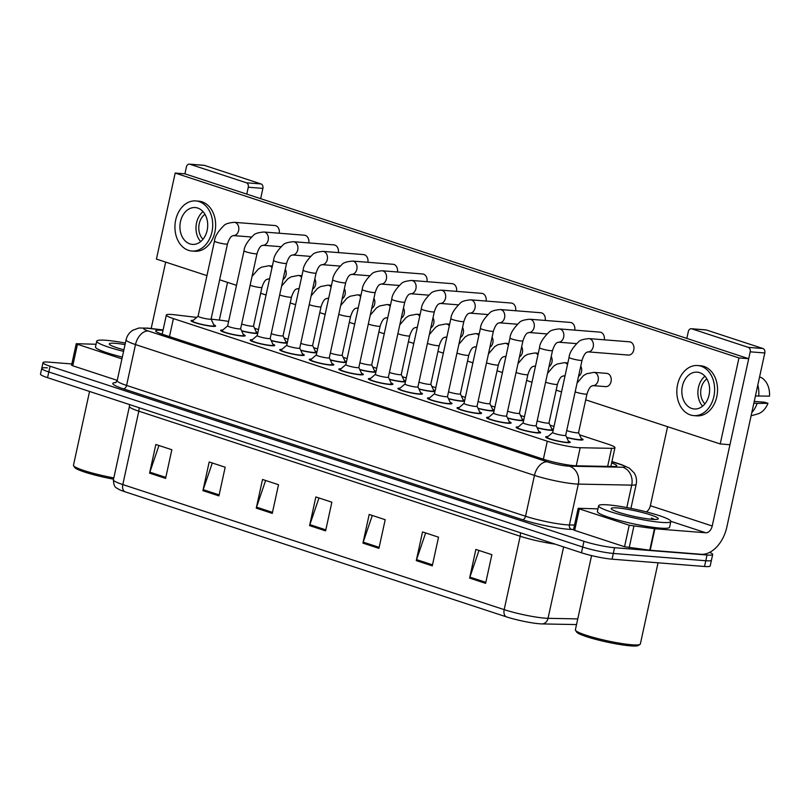 <?xml version="1.0" encoding="UTF-8"?>
<svg xmlns="http://www.w3.org/2000/svg" width="810" height="810" viewBox="0 0 810 810"><rect width="100%" height="100%" fill="white"/><g stroke="black" fill="none" stroke-linecap="round" stroke-linejoin="round"><path stroke-width="1.21" d="M285.748 341.526A12.555 1.488 -167.7 0 1 287.378 342.397M287.246 343.005A12.555 1.488 -167.7 0 1 284.381 343.055A12.555 1.488 -167.7 0 1 271.239 340.645M315.303 351.216A12.555 1.488 -167.7 0 1 316.923 352.087M316.791 352.694A12.555 1.488 -167.7 0 1 313.926 352.745A12.555 1.488 -167.7 0 1 300.793 350.335M344.847 360.906A12.555 1.488 -167.7 0 1 346.477 361.776M346.346 362.384A12.555 1.488 -167.7 0 1 343.481 362.434A12.555 1.488 -167.7 0 1 330.338 360.025M374.402 370.595A12.555 1.488 -167.7 0 1 376.022 371.466M375.891 372.074A12.555 1.488 -167.7 0 1 373.025 372.134A12.555 1.488 -167.7 0 1 359.883 369.714M403.947 380.285A12.555 1.488 -167.7 0 1 405.577 381.156M405.435 381.763A12.555 1.488 -167.7 0 1 402.58 381.824A12.555 1.488 -167.7 0 1 389.438 379.404M433.502 389.985A12.555 1.488 -167.7 0 1 435.122 390.845M434.99 391.453A12.555 1.488 -167.7 0 1 432.125 391.513A12.555 1.488 -167.7 0 1 418.983 389.094M463.047 399.674A12.555 1.488 -167.7 0 1 464.677 400.535M464.535 401.152A12.555 1.488 -167.7 0 1 461.68 401.203A12.555 1.488 -167.7 0 1 448.537 398.783M492.601 409.364A12.555 1.488 -167.7 0 1 494.221 410.225M494.09 410.842A12.555 1.488 -167.7 0 1 491.224 410.893A12.555 1.488 -167.7 0 1 478.082 408.473M522.146 419.053A12.555 1.488 -167.7 0 1 523.766 419.914M523.635 420.532A12.555 1.488 -167.7 0 1 520.769 420.582A12.555 1.488 -167.7 0 1 507.637 418.173M551.701 428.743A12.555 1.488 -167.7 0 1 553.321 429.614M553.189 430.221A12.555 1.488 -167.7 0 1 550.324 430.272A12.555 1.488 -167.7 0 1 537.182 427.862M581.246 438.433A12.555 1.488 -167.7 0 1 583.078 439.668A12.555 1.488 -167.7 0 1 579.869 439.962A12.555 1.488 -167.7 0 1 566.737 437.552M256.203 331.837A12.555 1.488 -167.7 0 1 257.823 332.707M257.691 333.315A12.555 1.488 -167.7 0 1 254.826 333.366A12.555 1.488 -167.7 0 1 241.694 330.956M243.334 334.5A12.555 1.488 -167.7 0 1 245.167 335.735A12.555 1.488 -167.7 0 1 241.957 336.029A12.555 1.488 -167.7 0 1 228.309 333.487A12.555 1.488 -167.7 0 1 220.624 330.379A12.555 1.488 -167.7 0 1 222.801 330.024M272.879 344.189A12.555 1.488 -167.7 0 1 274.712 345.425A12.555 1.488 -167.7 0 1 271.512 345.718A12.555 1.488 -167.7 0 1 257.853 343.177A12.555 1.488 -167.7 0 1 250.168 340.068A12.555 1.488 -167.7 0 1 252.345 339.714M302.434 353.879A12.555 1.488 -167.7 0 1 304.266 355.114A12.555 1.488 -167.7 0 1 301.057 355.408A12.555 1.488 -167.7 0 1 287.408 352.866A12.555 1.488 -167.7 0 1 279.723 349.758A12.555 1.488 -167.7 0 1 281.9 349.404M331.978 363.568A12.555 1.488 -167.7 0 1 333.811 364.804A12.555 1.488 -167.7 0 1 330.612 365.097A12.555 1.488 -167.7 0 1 316.953 362.556A12.555 1.488 -167.7 0 1 309.268 359.448A12.555 1.488 -167.7 0 1 311.445 359.093M361.533 373.258A12.555 1.488 -167.7 0 1 363.356 374.493A12.555 1.488 -167.7 0 1 360.156 374.787A12.555 1.488 -167.7 0 1 346.508 372.246A12.555 1.488 -167.7 0 1 338.823 369.137A12.555 1.488 -167.7 0 1 341 368.783M391.078 382.948A12.555 1.488 -167.7 0 1 392.911 384.183A12.555 1.488 -167.7 0 1 389.711 384.477A12.555 1.488 -167.7 0 1 376.053 381.935A12.555 1.488 -167.7 0 1 368.368 378.837A12.555 1.488 -167.7 0 1 370.545 378.472M420.633 392.637A12.555 1.488 -167.7 0 1 422.455 393.873A12.555 1.488 -167.7 0 1 419.256 394.176A12.555 1.488 -167.7 0 1 405.608 391.625A12.555 1.488 -167.7 0 1 397.923 388.527A12.555 1.488 -167.7 0 1 400.1 388.162M450.178 402.327A12.555 1.488 -167.7 0 1 452.01 403.562A12.555 1.488 -167.7 0 1 448.801 403.866A12.555 1.488 -167.7 0 1 435.152 401.315A12.555 1.488 -167.7 0 1 427.467 398.216A12.555 1.488 -167.7 0 1 429.644 397.852M479.733 412.017A12.555 1.488 -167.7 0 1 481.555 413.252A12.555 1.488 -167.7 0 1 478.356 413.556A12.555 1.488 -167.7 0 1 464.707 411.004A12.555 1.488 -167.7 0 1 457.012 407.906A12.555 1.488 -167.7 0 1 459.189 407.541M509.277 421.716A12.555 1.488 -167.7 0 1 511.11 422.942A12.555 1.488 -167.7 0 1 507.9 423.245A12.555 1.488 -167.7 0 1 494.252 420.694A12.555 1.488 -167.7 0 1 486.567 417.595A12.555 1.488 -167.7 0 1 488.744 417.231M538.832 431.406A12.555 1.488 -167.7 0 1 540.655 432.631A12.555 1.488 -167.7 0 1 537.455 432.935A12.555 1.488 -167.7 0 1 523.807 430.383A12.555 1.488 -167.7 0 1 516.112 427.285A12.555 1.488 -167.7 0 1 518.289 426.921M568.377 441.096A12.555 1.488 -167.7 0 1 570.21 442.321A12.555 1.488 -167.7 0 1 567 442.625A12.555 1.488 -167.7 0 1 553.351 440.073A12.555 1.488 -167.7 0 1 545.667 436.975A12.555 1.488 -167.7 0 1 547.844 436.61M213.779 324.81A12.555 1.488 -167.7 0 1 215.612 326.045A12.555 1.488 -167.7 0 1 212.412 326.339A12.555 1.488 -167.7 0 1 198.764 323.798A12.555 1.488 -167.7 0 1 191.069 320.689A12.555 1.488 -167.7 0 1 193.246 320.335M196.678 317.399L174.778 314.786A22.164 2.622 12.3 0 0 172.003 314.503A22.164 2.622 12.3 0 0 166.354 315.029A22.164 2.622 12.3 0 0 173.401 318.603L547.287 441.207A22.164 2.622 12.3 0 0 580.183 447.727L611.59 448.335A22.164 2.622 12.3 0 0 614.952 447.697A22.164 2.622 12.3 0 0 607.895 444.123L579.575 434.838M228.612 321.459A22.164 2.622 12.3 0 0 221.241 320.325L211.147 319.13M554.01 426.455L550.03 425.149M524.455 416.765L520.486 415.459M494.91 407.076L490.931 405.769M465.355 397.386L461.386 396.08M435.81 387.686L431.831 386.39M406.266 377.997L402.286 376.701M376.711 368.307L372.732 367.001M347.166 358.617L343.187 357.311M317.611 348.928L313.632 347.622M288.066 339.238L284.087 337.932M258.511 329.548L254.532 328.242M709.641 552.39A22.164 2.622 -167.7 0 1 712.699 554.486L711.443 560.226A22.164 2.622 -167.7 0 1 705.793 560.743L613.322 553.443A22.164 2.622 -167.7 0 1 582.724 547.044L48.803 371.952A22.164 2.622 -167.7 0 1 41.745 368.388L40.5 374.119A22.164 2.622 -167.7 0 0 47.557 377.683L581.469 552.774A22.164 2.622 -167.7 0 0 612.077 559.173L704.538 566.484A22.164 2.622 -167.7 0 0 710.198 565.957L711.443 560.226A22.164 2.622 -167.7 0 1 705.793 560.743L613.322 553.443A22.164 2.622 -167.7 0 1 582.724 547.044L48.803 371.952A22.164 2.622 -167.7 0 1 41.745 368.388A22.164 2.622 -167.7 0 1 47.405 367.861M485.615 583.352L491.873 554.678L475.865 549.433L469.618 578.097L485.615 583.352M478.983 550.456L469.891 577.105A5.913 3.837 108.2 0 0 469.618 578.097M432.277 565.856L438.534 537.182L422.526 531.937L416.279 560.611L432.277 565.856M425.645 532.96L416.553 559.619A5.913 3.837 108.2 0 0 416.279 560.611M378.938 548.36L385.195 519.696L369.188 514.451L362.941 543.115L378.938 548.36M372.306 515.464L363.214 542.123A5.913 3.837 108.2 0 0 362.941 543.115M165.594 478.396L171.841 449.732L155.844 444.477L149.587 473.151L165.594 478.396M158.952 445.5L149.86 472.159A5.913 3.837 108.2 0 0 149.587 473.151M218.933 495.892L225.18 467.218L209.182 461.973L202.925 490.647L218.933 495.892M212.291 462.996L203.199 489.655A5.913 3.837 108.2 0 0 202.925 490.647M272.271 513.378L278.518 484.714L262.521 479.469L256.264 508.133L272.271 513.378M265.629 480.482L256.537 507.141A5.913 3.837 108.2 0 0 256.264 508.133M325.61 530.874L331.857 502.2L315.849 496.955L309.602 525.629L325.61 530.874M318.968 497.978L309.876 524.637A5.913 3.837 108.2 0 0 309.602 525.629M576.528 624.581L542.143 623.923A24.229 2.865 -167.7 0 1 506.179 616.785L124.811 491.721A24.229 2.865 -167.7 0 1 118.918 489.422C116.873 487.579 113.775 488.653 113.4 479.814A29.555 3.503 12.3 0 0 122.806 484.572A7.391 4.799 108.2 0 0 124.811 491.721M162.992 330.45A22.164 2.622 12.3 0 0 161.372 330.298A22.164 2.622 12.3 0 0 155.722 330.824A22.164 2.622 12.3 0 0 162.769 334.398L543.601 459.28A22.164 2.622 12.3 0 0 576.497 465.801L613.403 466.519A22.164 2.622 12.3 0 0 616.764 465.871A22.164 2.622 12.3 0 0 611.621 462.955M712.699 554.486A22.164 2.622 -167.7 0 1 707.039 555.012L614.567 547.712A22.164 2.622 -167.7 0 1 583.969 541.313L50.058 366.221A22.164 2.622 -167.7 0 1 43.001 362.647A22.164 2.622 -167.7 0 1 48.651 362.121L71.847 363.953M211.076 318.978A6.652 0.79 -167.7 0 1 211.086 319.049A6.652 0.79 -167.7 0 1 209.395 319.211A6.652 0.79 -167.7 0 1 202.166 317.854A6.652 0.79 -167.7 0 1 198.096 316.214A6.652 0.79 -167.7 0 1 198.136 316.153M227.468 243.931L211.086 319.049L214.154 325.6A11.077 1.316 -167.7 0 1 214.174 325.731A11.077 1.316 -167.7 0 1 211.339 325.995A11.077 1.316 -167.7 0 1 199.3 323.747A11.077 1.316 -167.7 0 1 192.517 321.003A11.077 1.316 -167.7 0 1 192.588 320.902L198.106 316.183L214.478 241.107A6.652 0.79 -167.7 0 0 216.898 242.271A6.652 0.79 -167.7 0 0 225.767 244.094A6.652 0.79 -167.7 0 0 227.468 243.931C230.739 233.969 233.361 236.368 233.31 235.578L251.454 237.016M253.5 326.005A6.652 0.79 -167.7 0 1 253.51 326.076A6.652 0.79 -167.7 0 1 251.809 326.238A6.652 0.79 -167.7 0 1 241.674 323.98M253.52 326.045L256.567 332.637A11.077 1.316 -167.7 0 1 256.588 332.758A11.077 1.316 -167.7 0 1 253.763 333.021A11.077 1.316 -167.7 0 1 241.593 330.733M240.631 328.668A6.652 0.79 -167.7 0 1 240.641 328.738A6.652 0.79 -167.7 0 1 238.94 328.9A6.652 0.79 -167.7 0 1 231.721 327.544A6.652 0.79 -167.7 0 1 227.65 325.904A6.652 0.79 -167.7 0 1 227.691 325.843M240.651 328.708L243.699 335.289A11.077 1.316 -167.7 0 1 243.719 335.421A11.077 1.316 -167.7 0 1 240.894 335.684A11.077 1.316 -167.7 0 1 228.845 333.436A11.077 1.316 -167.7 0 1 222.061 330.693A11.077 1.316 -167.7 0 1 222.132 330.591L227.65 325.873M251.616 340.382A11.077 1.316 -167.7 0 0 258.4 343.126A11.077 1.316 -167.7 0 0 270.439 345.374A11.077 1.316 -167.7 0 0 273.274 345.111A11.077 1.316 -167.7 0 0 273.253 344.979L270.196 338.398A6.652 0.79 -167.7 0 1 270.186 338.428A6.652 0.79 -167.7 0 1 268.495 338.59A6.652 0.79 -167.7 0 1 261.266 337.243A6.652 0.79 -167.7 0 1 257.195 335.593A6.652 0.79 -167.7 0 1 257.236 335.532L251.687 340.281A11.077 1.316 -167.7 0 0 251.616 340.382L251.465 341.071M299.73 348.047A6.652 0.79 -167.7 0 1 299.74 348.118A6.652 0.79 -167.7 0 1 298.039 348.28A6.652 0.79 -167.7 0 1 290.81 346.933A6.652 0.79 -167.7 0 1 286.75 345.283A6.652 0.79 -167.7 0 1 286.791 345.222M316.113 273.01L299.74 348.118L302.798 354.679A11.077 1.316 -167.7 0 1 302.818 354.8A11.077 1.316 -167.7 0 1 299.994 355.063A11.077 1.316 -167.7 0 1 287.945 352.816A11.077 1.316 -167.7 0 1 281.161 350.072A11.077 1.316 -167.7 0 1 281.232 349.971L286.75 345.252L303.122 270.175A6.652 0.79 -167.7 0 0 305.552 271.34A6.652 0.79 -167.7 0 0 314.422 273.162A6.652 0.79 -167.7 0 0 316.113 273.01C319.383 263.037 322.005 265.437 321.955 264.647L340.109 266.085M329.275 357.736A6.652 0.79 -167.7 0 1 329.285 357.807A6.652 0.79 -167.7 0 1 327.594 357.969A6.652 0.79 -167.7 0 1 320.365 356.623A6.652 0.79 -167.7 0 1 316.295 354.972A6.652 0.79 -167.7 0 1 316.335 354.912M329.295 357.777L332.353 364.368A11.077 1.316 -167.7 0 1 332.363 364.49A11.077 1.316 -167.7 0 1 329.538 364.753A11.077 1.316 -167.7 0 1 317.5 362.505A11.077 1.316 -167.7 0 1 310.716 359.772A11.077 1.316 -167.7 0 1 310.787 359.66L316.305 354.942M283.044 335.694A6.652 0.79 -167.7 0 1 283.054 335.765A6.652 0.79 -167.7 0 1 281.364 335.927A6.652 0.79 -167.7 0 1 271.228 333.669M299.143 288.411A6.652 4.992 94.5 0 1 297.331 288.714C297.381 289.494 294.759 287.094 291.499 297.067L283.054 335.765L286.122 342.326A11.077 1.316 -167.7 0 1 286.143 342.448A11.077 1.316 -167.7 0 1 283.308 342.711A11.077 1.316 -167.7 0 1 271.137 340.433M312.599 345.384A6.652 0.79 -167.7 0 1 312.609 345.455A6.652 0.79 -167.7 0 1 310.908 345.617A6.652 0.79 -167.7 0 1 300.773 343.359M312.609 345.425L315.667 352.016A11.077 1.316 -167.7 0 1 315.687 352.137A11.077 1.316 -167.7 0 1 312.863 352.401A11.077 1.316 -167.7 0 1 300.692 350.123M342.144 355.074A6.652 0.79 -167.7 0 1 342.154 355.144A6.652 0.79 -167.7 0 1 340.463 355.307A6.652 0.79 -167.7 0 1 330.328 353.049M358.243 307.79A6.652 4.992 94.5 0 1 356.43 308.094C356.481 308.873 353.859 306.474 350.598 316.447L342.154 355.144L345.222 361.705A11.077 1.316 -167.7 0 1 345.232 361.827A11.077 1.316 -167.7 0 1 342.407 362.09A11.077 1.316 -167.7 0 1 330.237 359.812M121.925 358.87L77.446 344.291L72.758 365.786L71.574 365.199L76.261 343.693L77.446 344.291M117.237 380.376L72.758 365.786M189.378 164.136L203.978 165.291A3.696 2.774 94.5 0 1 204.464 165.392L189.864 164.238A3.696 2.774 -85.5 0 0 189.378 164.136A3.696 2.774 -85.5 0 0 186.411 166.941L184.913 173.826L748.703 358.708L729.952 444.72L720.212 443.951L738.963 357.939L175.183 173.056L156.431 259.068L206.945 275.633M261.002 183.931A3.696 2.774 94.5 0 1 262.885 188.386L248.285 187.231A3.696 2.774 -85.5 0 0 246.402 182.776L261.002 183.931L204.464 165.392M260.648 198.663L262.885 188.386M246.402 182.776L189.864 164.238M165.665 262.096L151.186 328.506M248.285 187.231L246.787 194.117M227.539 282.386L219.318 320.102M96.066 344.26L76.261 343.693M629.228 525.234L654.905 528.758L650.217 550.263L624.54 546.74L629.228 525.234L579.353 508.882L574.665 530.378L573.49 529.791L578.178 508.285L579.353 508.882M624.54 546.74L574.665 530.378M650.217 550.263L701.106 554.283A29.555 19.207 108.2 0 0 726.823 527.148L764.802 352.978L750.202 351.824L712.223 525.994A7.391 4.799 -71.8 0 1 705.793 532.778L654.905 528.758M691.284 328.728L705.885 329.883A3.696 2.774 94.5 0 1 706.381 329.984L691.78 328.83A3.696 2.774 -85.5 0 0 691.284 328.728A3.696 2.774 -85.5 0 0 688.328 331.543L686.829 338.418M750.202 351.824A3.696 2.774 -85.5 0 0 748.318 347.368L762.919 348.523L706.381 329.984M762.919 348.523A3.696 2.774 94.5 0 1 764.802 352.978M748.318 347.368L691.78 328.83M667.582 426.688L650.349 505.703A7.391 4.799 -71.8 0 1 646.309 511.88M597.972 508.862L578.178 508.285M123.566 351.368A36.936 4.374 -167.7 0 1 96.734 341.172A36.936 4.374 -167.7 0 1 106.161 340.291A36.936 4.374 -167.7 0 1 125.378 343.055M122.31 357.109A36.936 4.374 -167.7 0 1 95.489 346.903L96.734 341.172M113.815 477.91A33.24 3.939 -167.7 0 1 73.599 465.74A33.24 3.939 -167.7 0 1 73.467 465.234L89.556 391.463M113.542 479.166A31.762 3.756 -167.7 0 1 74.722 467.471L73.599 465.74M123.9 349.819A24.087 2.855 -167.7 0 1 109.391 344.27A24.087 2.855 -167.7 0 1 115.435 343.329A24.087 2.855 -167.7 0 1 125.034 344.604M661.416 522.379A36.936 4.374 -167.7 0 1 621.26 514.887A36.936 4.374 -167.7 0 1 598.651 505.764A36.936 4.374 -167.7 0 1 608.077 504.883A36.936 4.374 -167.7 0 1 648.223 512.376A36.936 4.374 -167.7 0 1 670.832 521.498A36.936 4.374 -167.7 0 1 661.416 522.379M670.832 521.498L669.587 527.229A36.936 4.374 -167.7 0 1 660.16 528.11A36.936 4.374 -167.7 0 1 620.014 520.617A36.936 4.374 -167.7 0 1 597.405 511.495L598.651 505.764M658.044 562.808L640.346 643.99A33.24 3.939 -167.7 0 1 640.011 644.396A33.24 3.939 -167.7 0 1 631.861 644.78A33.24 3.939 -167.7 0 1 597.547 638.513A33.24 3.939 -167.7 0 1 575.515 630.332A33.24 3.939 -167.7 0 1 575.383 629.826L591.573 555.589M640.011 644.396L638.27 645.499A31.762 3.756 -167.7 0 1 630.484 645.864A31.762 3.756 -167.7 0 1 597.699 639.88A31.762 3.756 -167.7 0 1 576.639 632.063L575.515 630.332M617.352 507.931A24.087 2.855 -167.7 0 1 644.821 513.155A24.087 2.855 -167.7 0 1 658.034 519.058A24.087 2.855 -167.7 0 1 652.131 519.331A24.087 2.855 -167.7 0 1 627.274 514.795A24.087 2.855 -167.7 0 1 611.307 508.872A24.087 2.855 -167.7 0 1 617.352 507.931M654.601 519.463L651.432 518.005L652.718 519.382M653.862 519.443L651.432 518.005M607.652 373.552A6.652 4.992 -85.5 0 0 606.771 373.38L593.872 372.357A6.652 4.992 94.5 0 1 595.056 372.641A6.652 4.992 94.5 0 1 598.155 380.558A6.652 4.992 94.5 0 1 592.829 385.611L605.728 386.633A6.652 4.992 -85.5 0 0 611.155 380.994A6.652 4.992 -85.5 0 0 607.652 373.552M630.372 341.992A6.652 4.992 -85.5 0 0 629.491 341.81L588.951 338.61A6.652 4.992 94.5 0 1 589.832 338.783A6.652 4.992 94.5 0 1 590.125 338.894A6.652 4.992 94.5 0 1 593.295 346.427A6.652 4.992 94.5 0 1 587.898 351.864L628.438 355.063A6.652 4.992 -85.5 0 0 633.876 349.424A6.652 4.992 -85.5 0 0 630.372 341.992M604.311 339.825A6.652 4.992 -85.5 0 0 600.817 332.302A6.652 4.992 -85.5 0 0 599.937 332.12L559.396 328.921A6.652 4.992 94.5 0 1 560.277 329.093A6.652 4.992 94.5 0 1 560.581 329.204A6.652 4.992 94.5 0 1 563.75 336.737A6.652 4.992 94.5 0 1 558.353 342.174L576.497 343.612M574.756 330.136A6.652 4.992 -85.5 0 0 571.273 322.603A6.652 4.992 -85.5 0 0 570.392 322.431L529.851 319.231A6.652 4.992 94.5 0 1 530.732 319.403A6.652 4.992 94.5 0 1 531.026 319.515A6.652 4.992 94.5 0 1 534.195 327.048A6.652 4.992 94.5 0 1 528.798 332.485L546.952 333.923M545.211 320.436A6.652 4.992 -85.5 0 0 541.718 312.913A6.652 4.992 -85.5 0 0 540.837 312.741L500.296 309.542A6.652 4.992 94.5 0 1 501.177 309.714A6.652 4.992 94.5 0 1 501.481 309.825A6.652 4.992 94.5 0 1 504.65 317.358A6.652 4.992 94.5 0 1 499.254 322.795L517.398 324.223M515.656 310.746A6.652 4.992 -85.5 0 0 512.173 303.224A6.652 4.992 -85.5 0 0 511.292 303.051L470.752 299.842A6.652 4.992 94.5 0 1 471.633 300.024A6.652 4.992 94.5 0 1 471.926 300.135A6.652 4.992 94.5 0 1 475.095 307.668A6.652 4.992 94.5 0 1 469.699 313.106L487.853 314.533M486.111 301.057A6.652 4.992 -85.5 0 0 482.618 293.534A6.652 4.992 -85.5 0 0 481.737 293.362L441.197 290.152A6.652 4.992 94.5 0 1 442.078 290.334A6.652 4.992 94.5 0 1 442.382 290.446A6.652 4.992 94.5 0 1 445.551 297.979A6.652 4.992 94.5 0 1 440.154 303.416L458.308 304.843M456.556 291.367A6.652 4.992 -85.5 0 0 453.074 283.844A6.652 4.992 -85.5 0 0 452.193 283.672L411.652 280.462A6.652 4.992 94.5 0 1 412.533 280.645A6.652 4.992 94.5 0 1 412.827 280.756A6.652 4.992 94.5 0 1 416.006 288.289A6.652 4.992 94.5 0 1 410.599 293.726L428.753 295.154M397.467 271.988A6.652 4.992 -85.5 0 0 393.974 264.465A6.652 4.992 -85.5 0 0 393.093 264.293L352.552 261.083A6.652 4.992 94.5 0 1 353.433 261.266A6.652 4.992 94.5 0 1 353.737 261.377A6.652 4.992 94.5 0 1 356.906 268.91A6.652 4.992 94.5 0 1 351.5 274.347L369.654 275.775M367.912 262.298A6.652 4.992 -85.5 0 0 364.429 254.775A6.652 4.992 -85.5 0 0 363.538 254.593L322.998 251.394A6.652 4.992 94.5 0 1 323.889 251.576A6.652 4.992 94.5 0 1 324.182 251.687A6.652 4.992 94.5 0 1 327.351 259.22A6.652 4.992 94.5 0 1 321.955 264.647L321.955 264.647M338.367 252.609A6.652 4.992 -85.5 0 0 334.874 245.086A6.652 4.992 -85.5 0 0 333.993 244.903L293.453 241.704A6.652 4.992 94.5 0 1 294.334 241.886A6.652 4.992 94.5 0 1 294.637 241.998A6.652 4.992 94.5 0 1 297.807 249.531A6.652 4.992 94.5 0 1 292.41 254.958L310.554 256.395M308.812 242.919A6.652 4.992 -85.5 0 0 305.329 235.396A6.652 4.992 -85.5 0 0 304.449 235.214L263.898 232.014A6.652 4.992 94.5 0 1 264.789 232.197A6.652 4.992 94.5 0 1 265.083 232.308A6.652 4.992 94.5 0 1 268.252 239.841A6.652 4.992 94.5 0 1 262.855 245.268L281.009 246.706M427.012 281.677A6.652 4.992 -85.5 0 0 423.529 274.155A6.652 4.992 -85.5 0 0 422.638 273.983L382.097 270.773A6.652 4.992 94.5 0 1 382.988 270.955A6.652 4.992 94.5 0 1 383.282 271.067A6.652 4.992 94.5 0 1 386.451 278.6A6.652 4.992 94.5 0 1 381.054 284.037L399.208 285.464M279.268 233.229A6.652 4.992 -85.5 0 0 275.775 225.706A6.652 4.992 -85.5 0 0 274.894 225.524L234.353 222.325A6.652 4.992 94.5 0 1 235.234 222.507A6.652 4.992 94.5 0 1 235.538 222.618A6.652 4.992 94.5 0 1 238.707 230.151A6.652 4.992 94.5 0 1 233.31 235.578L233.31 235.578M578.542 376.367A6.652 4.992 -85.5 0 0 580.76 366.191M519.443 356.987A6.652 4.992 -85.5 0 0 521.66 346.812M627.558 354.891A6.652 4.992 -85.5 0 0 628.438 355.063M430.788 327.918A6.652 4.992 -85.5 0 0 433.016 317.733M371.689 308.539A6.652 4.992 -85.5 0 0 373.916 298.353M312.589 289.16A6.652 4.992 -85.5 0 0 314.817 278.974M283.044 279.47A6.652 4.992 -85.5 0 0 285.262 269.284M219.652 279.794L236.5 285.322M260.668 293.25L266.044 295.012M290.213 302.94L295.599 304.702M319.768 312.63L325.144 314.391M349.312 322.319L354.689 324.081M378.867 332.009L384.244 333.771M408.412 341.699L413.788 343.46M437.967 351.388L443.343 353.15M467.512 361.078L472.888 362.839M497.056 370.767L502.443 372.529M526.611 380.457L531.988 382.219M556.156 390.147L561.543 391.908M585.711 399.836L720.212 443.951M342.144 298.85A6.652 4.992 -85.5 0 0 344.361 288.664M401.244 318.229A6.652 4.992 -85.5 0 0 403.461 308.043M460.343 337.608A6.652 4.992 -85.5 0 0 462.561 327.422M489.888 347.298A6.652 4.992 -85.5 0 0 492.105 337.122M548.988 366.677A6.652 4.992 -85.5 0 0 551.205 356.501M604.847 386.451A6.652 4.992 -85.5 0 0 605.728 386.633M175.183 173.056L184.913 173.826M738.963 357.939L748.703 358.708M197.731 208.059A18.468 13.861 -85.5 0 0 195.271 207.562A18.468 13.861 -85.5 0 0 180.185 223.226A18.468 13.861 -85.5 0 0 189.915 243.891A18.468 13.861 -85.5 0 0 192.365 244.387A18.468 13.861 -85.5 0 0 207.451 228.714A18.468 13.861 -85.5 0 0 197.731 208.059M203.037 211.623A18.468 13.861 -85.5 0 0 200.667 241.593M204.981 214.316A14.772 11.087 -85.5 0 0 203.006 239.244M191.838 251.019L194.764 251.242A25.12 18.853 -85.5 0 0 215.278 229.939A25.12 18.853 -85.5 0 0 202.054 201.832A25.12 18.853 -85.5 0 0 198.723 201.163L195.797 200.931A25.12 18.853 -85.5 0 0 175.284 222.244A25.12 18.853 -85.5 0 0 188.507 250.341A25.12 18.853 -85.5 0 0 191.838 251.019A25.12 18.853 -85.5 0 0 212.362 229.706A25.12 18.853 -85.5 0 0 199.138 201.609A25.12 18.853 -85.5 0 0 195.797 200.931M699.637 372.651A18.468 13.861 -85.5 0 0 697.187 372.154A18.468 13.861 -85.5 0 0 682.101 387.828A18.468 13.861 -85.5 0 0 691.831 408.483A18.468 13.861 -85.5 0 0 694.281 408.979A18.468 13.861 -85.5 0 0 709.368 393.316A18.468 13.861 -85.5 0 0 699.637 372.651M704.943 376.215A18.468 13.861 -85.5 0 0 702.584 406.185M706.887 378.908A14.772 11.087 -85.5 0 0 704.923 403.836M693.755 415.611L696.681 415.844A25.12 18.853 -85.5 0 0 717.194 394.531A25.12 18.853 -85.5 0 0 703.971 366.434A25.12 18.853 -85.5 0 0 700.63 365.755L697.714 365.533A25.12 18.853 -85.5 0 0 677.19 386.836A25.12 18.853 -85.5 0 0 690.424 414.933A25.12 18.853 -85.5 0 0 693.755 415.611A25.12 18.853 -85.5 0 0 714.278 394.298A25.12 18.853 -85.5 0 0 701.045 366.201A25.12 18.853 -85.5 0 0 697.714 365.533M751.801 412.584A24.381 18.296 -85.5 0 0 757.127 403.39L767.941 403.309L764.66 402.226L754.242 401.406M753.867 403.137L757.127 403.39M759.598 376.842L761.764 377.845A19.207 14.418 -85.5 0 1 769.5 396.141L755.426 395.968M758.687 396.232A24.381 18.296 -85.5 0 0 757.816 385.013M751.103 415.793L757.461 414.021A19.207 14.418 -85.5 0 0 767.941 403.309M358.83 367.426A6.652 0.79 -167.7 0 1 358.84 367.497A6.652 0.79 -167.7 0 1 357.139 367.659A6.652 0.79 -167.7 0 1 349.91 366.312A6.652 0.79 -167.7 0 1 345.84 364.672A6.652 0.79 -167.7 0 1 345.88 364.601M381.054 284.037L381.054 284.037C381.105 284.816 378.483 282.417 375.212 292.39L358.84 367.497L361.898 374.058A11.077 1.316 -167.7 0 1 361.918 374.179A11.077 1.316 -167.7 0 1 359.093 374.443A11.077 1.316 -167.7 0 1 347.044 372.195A11.077 1.316 -167.7 0 1 340.261 369.461A11.077 1.316 -167.7 0 1 340.332 369.35L345.85 364.632M388.375 377.116A6.652 0.79 -167.7 0 1 388.385 377.187A6.652 0.79 -167.7 0 1 386.694 377.349A6.652 0.79 -167.7 0 1 379.465 376.002A6.652 0.79 -167.7 0 1 375.394 374.362A6.652 0.79 -167.7 0 1 375.435 374.291M388.395 377.156L391.453 383.748A11.077 1.316 -167.7 0 1 391.463 383.869A11.077 1.316 -167.7 0 1 388.638 384.132A11.077 1.316 -167.7 0 1 376.599 381.885A11.077 1.316 -167.7 0 1 369.816 379.151A11.077 1.316 -167.7 0 1 369.876 379.039L375.405 374.321M417.919 386.805A6.652 0.79 -167.7 0 1 417.94 386.876A6.652 0.79 -167.7 0 1 416.239 387.038A6.652 0.79 -167.7 0 1 409.009 385.692A6.652 0.79 -167.7 0 1 404.939 384.051A6.652 0.79 -167.7 0 1 404.98 383.981M417.94 386.846L420.998 393.437A11.077 1.316 -167.7 0 1 421.018 393.559A11.077 1.316 -167.7 0 1 418.193 393.822A11.077 1.316 -167.7 0 1 406.144 391.574A11.077 1.316 -167.7 0 1 399.36 388.841A11.077 1.316 -167.7 0 1 399.431 388.729L404.949 384.011M371.699 364.763A6.652 0.79 -167.7 0 1 371.709 364.834A6.652 0.79 -167.7 0 1 370.008 364.996A6.652 0.79 -167.7 0 1 359.873 362.738M371.709 364.804L374.767 371.395A11.077 1.316 -167.7 0 1 374.787 371.517A11.077 1.316 -167.7 0 1 371.962 371.78A11.077 1.316 -167.7 0 1 359.782 369.502M389.337 379.191A11.077 1.316 -167.7 0 0 401.507 381.469A11.077 1.316 -167.7 0 0 404.332 381.206A11.077 1.316 -167.7 0 0 404.322 381.085L401.264 374.493A6.652 0.79 -167.7 0 1 401.254 374.534A6.652 0.79 -167.7 0 1 399.563 374.686A6.652 0.79 -167.7 0 1 389.428 372.428M430.788 384.142A6.652 0.79 -167.7 0 1 430.809 384.224A6.652 0.79 -167.7 0 1 429.108 384.375A6.652 0.79 -167.7 0 1 418.972 382.117M430.809 384.183L433.866 390.774A11.077 1.316 -167.7 0 1 433.887 390.896A11.077 1.316 -167.7 0 1 431.062 391.159A11.077 1.316 -167.7 0 1 418.881 388.881M447.474 396.495A6.652 0.79 -167.7 0 1 447.484 396.566A6.652 0.79 -167.7 0 1 445.794 396.728A6.652 0.79 -167.7 0 1 438.564 395.381A6.652 0.79 -167.7 0 1 434.494 393.741A6.652 0.79 -167.7 0 1 434.535 393.67M469.699 313.106L469.699 313.106C469.749 313.885 467.127 311.485 463.867 321.459L447.484 396.566L450.542 403.127A11.077 1.316 -167.7 0 1 450.562 403.248A11.077 1.316 -167.7 0 1 447.738 403.512A11.077 1.316 -167.7 0 1 435.689 401.264A11.077 1.316 -167.7 0 1 428.915 398.53A11.077 1.316 -167.7 0 1 428.976 398.419L434.504 393.7M477.019 406.185A6.652 0.79 -167.7 0 1 477.029 406.266A6.652 0.79 -167.7 0 1 475.338 406.417A6.652 0.79 -167.7 0 1 468.109 405.071A6.652 0.79 -167.7 0 1 464.039 403.431A6.652 0.79 -167.7 0 1 464.079 403.37M477.039 406.225L480.097 412.817A11.077 1.316 -167.7 0 1 480.117 412.938A11.077 1.316 -167.7 0 1 477.292 413.201A11.077 1.316 -167.7 0 1 465.244 410.953A11.077 1.316 -167.7 0 1 458.46 408.22A11.077 1.316 -167.7 0 1 458.531 408.108L464.049 403.39M506.574 415.874A6.652 0.79 -167.7 0 1 506.584 415.955A6.652 0.79 -167.7 0 1 504.883 416.107A6.652 0.79 -167.7 0 1 497.664 414.76A6.652 0.79 -167.7 0 1 493.594 413.12A6.652 0.79 -167.7 0 1 493.634 413.059M522.956 340.838L506.584 415.955L509.642 422.506A11.077 1.316 -167.7 0 1 509.662 422.628A11.077 1.316 -167.7 0 1 506.837 422.891A11.077 1.316 -167.7 0 1 494.788 420.643A11.077 1.316 -167.7 0 1 488.015 417.909A11.077 1.316 -167.7 0 1 488.076 417.798L493.594 413.08L509.966 338.003A6.652 0.79 -167.7 0 0 512.396 339.177A6.652 0.79 -167.7 0 0 521.265 341A6.652 0.79 -167.7 0 0 522.956 340.838C526.227 330.865 528.849 333.274 528.798 332.485L528.798 332.485M536.119 425.564A6.652 0.79 -167.7 0 1 536.129 425.645A6.652 0.79 -167.7 0 1 534.438 425.797A6.652 0.79 -167.7 0 1 527.209 424.45A6.652 0.79 -167.7 0 1 523.138 422.81A6.652 0.79 -167.7 0 1 523.179 422.749L517.63 427.498A11.077 1.316 -167.7 0 0 517.56 427.599L517.408 428.277M536.139 425.604L539.197 432.196A11.077 1.316 -167.7 0 1 539.217 432.317A11.077 1.316 -167.7 0 1 536.392 432.58A11.077 1.316 -167.7 0 1 524.343 430.333A11.077 1.316 -167.7 0 1 517.56 427.599M587.898 351.864L587.898 351.864C587.949 352.654 585.326 350.254 582.056 360.217A6.652 0.79 -167.7 0 1 580.365 360.379A6.652 0.79 -167.7 0 1 571.495 358.557A6.652 0.79 -167.7 0 1 569.065 357.382L552.693 432.5L547.175 437.187A11.077 1.316 -167.7 0 0 547.104 437.289A11.077 1.316 -167.7 0 0 553.888 440.022A11.077 1.316 -167.7 0 0 565.937 442.27A11.077 1.316 -167.7 0 0 568.762 442.007A11.077 1.316 -167.7 0 0 568.741 441.885L565.694 435.294A6.652 0.79 -167.7 0 1 565.684 435.334A6.652 0.79 -167.7 0 1 563.983 435.486A6.652 0.79 -167.7 0 1 556.764 434.14A6.652 0.79 -167.7 0 1 552.693 432.5A6.652 0.79 -167.7 0 1 552.734 432.439M460.343 393.832A6.652 0.79 -167.7 0 1 460.353 393.913A6.652 0.79 -167.7 0 1 458.662 394.065A6.652 0.79 -167.7 0 1 448.527 391.807M460.363 393.873L463.411 400.464A11.077 1.316 -167.7 0 1 463.431 400.585A11.077 1.316 -167.7 0 1 460.606 400.849A11.077 1.316 -167.7 0 1 448.436 398.571M489.888 403.522A6.652 0.79 -167.7 0 1 489.898 403.603A6.652 0.79 -167.7 0 1 488.207 403.755A6.652 0.79 -167.7 0 1 478.072 401.497M505.987 356.248A6.652 4.992 94.5 0 1 504.184 356.542C504.235 357.332 501.613 354.932 498.342 364.895L489.898 403.603L492.966 410.154A11.077 1.316 -167.7 0 1 492.986 410.275A11.077 1.316 -167.7 0 1 490.161 410.538A11.077 1.316 -167.7 0 1 477.981 408.26M519.443 413.211A6.652 0.79 -167.7 0 1 519.453 413.292A6.652 0.79 -167.7 0 1 517.752 413.444A6.652 0.79 -167.7 0 1 507.627 411.186M519.463 413.252L522.511 419.843A11.077 1.316 -167.7 0 1 522.531 419.965A11.077 1.316 -167.7 0 1 519.706 420.228A11.077 1.316 -167.7 0 1 507.536 417.95M548.988 422.901A6.652 0.79 -167.7 0 1 548.998 422.982A6.652 0.79 -167.7 0 1 547.307 423.134A6.652 0.79 -167.7 0 1 537.172 420.876M549.008 422.942L552.066 429.533A11.077 1.316 -167.7 0 1 552.086 429.654A11.077 1.316 -167.7 0 1 549.261 429.918A11.077 1.316 -167.7 0 1 537.081 427.639M578.542 432.601A6.652 0.79 -167.7 0 1 578.553 432.672A6.652 0.79 -167.7 0 1 576.852 432.824A6.652 0.79 -167.7 0 1 566.716 430.566M578.563 432.631L581.61 439.222A11.077 1.316 -167.7 0 1 581.631 439.344A11.077 1.316 -167.7 0 1 578.806 439.607A11.077 1.316 -167.7 0 1 566.635 437.329M169.482 336.595L173.401 318.603M607.652 466.408L611.59 448.335M576.244 465.801L580.183 447.727M543.368 459.199L547.287 441.207M520.334 532.727A7.391 4.799 -71.8 0 1 520.182 536.24L138.814 411.176A29.555 3.503 -167.7 0 1 129.408 406.417L113.4 479.814M555.053 544.117A29.555 3.503 -167.7 0 1 520.182 536.24L504.174 609.636A29.555 3.503 12.3 0 0 548.036 618.324L577.763 618.901M542.143 623.923A7.391 6.298 -88.9 0 0 548.036 618.324L563.608 546.922M506.179 616.785A7.391 4.799 -71.8 0 1 504.174 609.636L122.806 484.572L138.814 411.176A7.391 4.799 -71.8 0 0 138.966 407.663M581.469 552.774L583.969 541.313M612.077 559.173L614.567 547.712M47.557 377.683L50.058 366.221M704.538 566.484L707.039 555.012M325.822 529.861L309.876 524.637M272.484 512.376L256.537 507.141M219.145 494.88L203.199 489.655M165.807 477.394L149.86 472.159M379.161 547.357L363.214 542.123M432.5 564.843L416.553 559.619M485.838 582.339L469.891 577.105M163.063 330.095L149.263 328.455A14.772 1.752 12.3 0 0 147.41 328.263A14.772 1.752 12.3 0 0 148.352 330.996L547.317 461.832A14.772 1.752 12.3 0 0 567.719 466.104A14.772 1.752 12.3 0 0 569.248 466.175L622.647 467.218A14.772 1.752 12.3 0 0 620.187 464.403L611.904 461.69M630.939 508.366L636.194 484.269A29.555 3.503 -167.7 0 1 631.719 485.129L578.32 484.096A29.555 3.503 -167.7 0 1 575.262 483.934A29.555 3.503 -167.7 0 1 534.458 475.399L135.493 344.564A29.555 3.503 -167.7 0 1 126.087 339.805L117.177 380.659A29.555 3.503 12.3 0 0 126.583 385.418L525.548 516.253A29.555 3.503 12.3 0 0 566.352 524.789A29.555 3.503 12.3 0 0 569.41 524.951L574.523 525.042M573.561 529.467L571.678 529.426A33.24 3.939 -167.7 0 1 522.339 519.645L123.363 388.81A3.696 2.4 108.2 0 0 126.583 385.418L135.493 344.564A14.772 9.609 -71.8 0 1 148.352 330.996M571.678 529.426A3.696 3.149 91.1 0 1 569.41 524.951L578.32 484.096A14.772 12.585 -88.9 0 0 569.248 466.175M123.363 388.81A33.24 3.939 -167.7 0 1 116.002 382.502M547.317 461.832A14.772 9.609 -71.8 0 0 534.458 475.399L525.548 516.253A3.696 2.4 108.2 0 1 522.339 519.645M622.647 467.218A14.772 12.585 -88.9 0 1 631.719 485.129L626.829 507.566M620.187 464.403A14.772 9.609 -71.8 0 1 621.665 464.697L611.935 461.508M149.263 328.455A14.772 9.254 -83.2 0 0 147.896 328.121L163.104 329.933M252.042 276.433L258.299 269.123L261.519 267.168L268.829 265.761A6.652 4.992 94.5 0 1 270.014 266.055A6.652 4.992 94.5 0 1 271.998 267.695M269.598 278.721A6.652 4.992 94.5 0 1 267.786 279.025C267.837 279.804 265.214 277.405 261.944 287.378A6.652 0.79 -167.7 0 1 260.253 287.53A6.652 0.79 -167.7 0 1 251.383 285.707A6.652 0.79 -167.7 0 1 250.118 285.272M262.855 245.268L262.855 245.268C262.906 246.058 260.283 243.658 257.013 253.621A6.652 0.79 -167.7 0 1 255.322 253.783A6.652 0.79 -167.7 0 1 246.453 251.961A6.652 0.79 -167.7 0 1 244.023 250.796C244.367 246.331 247.475 241.198 253.368 235.376C254.694 233.634 258.208 232.51 263.898 232.014M292.41 254.958L292.41 254.958C292.45 255.747 289.838 253.348 286.568 263.311A6.652 0.79 -167.7 0 1 284.867 263.473A6.652 0.79 -167.7 0 1 275.997 261.65A6.652 0.79 -167.7 0 1 273.577 260.486C273.912 256.021 277.03 250.887 282.923 245.065C284.249 243.324 287.752 242.21 293.453 241.704M351.5 274.347L351.51 274.347C351.55 275.127 348.928 272.727 345.667 282.7A6.652 0.79 -167.7 0 1 343.966 282.852A6.652 0.79 -167.7 0 1 335.097 281.029A6.652 0.79 -167.7 0 1 332.667 279.865C333.011 275.4 336.13 270.267 342.012 264.445C343.349 262.703 346.852 261.589 352.552 261.083M281.596 286.122L287.844 278.812L291.063 276.868L298.384 275.451A6.652 4.992 94.5 0 1 299.568 275.744A6.652 4.992 94.5 0 1 301.553 277.384M291.499 297.067A6.652 0.79 -167.7 0 1 289.798 297.219A6.652 0.79 -167.7 0 1 280.928 295.397A6.652 0.79 -167.7 0 1 279.663 294.962M311.141 295.812L317.399 288.512L320.618 286.558L327.928 285.14A6.652 4.992 94.5 0 1 329.113 285.434A6.652 4.992 94.5 0 1 331.098 287.074M328.698 298.1A6.652 4.992 94.5 0 1 326.886 298.404C326.936 299.184 324.314 296.784 321.043 306.757A6.652 0.79 -167.7 0 1 319.353 306.909A6.652 0.79 -167.7 0 1 310.483 305.097A6.652 0.79 -167.7 0 1 309.217 304.651M340.696 305.502L346.943 298.201L350.163 296.247L357.483 294.83A6.652 4.992 94.5 0 1 358.658 295.123A6.652 4.992 94.5 0 1 360.652 296.764M350.598 316.447A6.652 0.79 -167.7 0 1 348.897 316.599A6.652 0.79 -167.7 0 1 340.028 314.786A6.652 0.79 -167.7 0 1 338.762 314.341M712.223 525.994L650.349 505.703M705.793 532.778L670.842 521.316M649.752 550.213L654.45 528.707M633.865 526.257L629.178 547.762M375.212 292.39A6.652 0.79 -167.7 0 1 373.521 292.542A6.652 0.79 -167.7 0 1 364.652 290.719A6.652 0.79 -167.7 0 1 362.222 289.555C362.566 285.09 365.675 279.956 371.567 274.134C372.894 272.393 376.407 271.279 382.097 270.773M410.599 293.726L410.599 293.726C410.65 294.506 408.027 292.106 404.767 302.079A6.652 0.79 -167.7 0 1 403.066 302.231A6.652 0.79 -167.7 0 1 394.197 300.419A6.652 0.79 -167.7 0 1 391.767 299.244C392.111 294.779 395.229 289.646 401.112 283.824C402.438 282.083 405.952 280.969 411.652 280.462M440.154 303.416L440.154 303.416C440.205 304.195 437.582 301.796 434.312 311.769A6.652 0.79 -167.7 0 1 432.621 311.921A6.652 0.79 -167.7 0 1 423.741 310.108A6.652 0.79 -167.7 0 1 421.321 308.934C421.666 304.479 424.774 299.335 430.667 293.524C431.993 291.782 435.507 290.658 441.197 290.152M370.241 315.191L376.498 307.891L379.708 305.937L387.028 304.53A6.652 4.992 94.5 0 1 388.213 304.813A6.652 4.992 94.5 0 1 390.197 306.453M387.798 317.49A6.652 4.992 94.5 0 1 385.985 317.783C386.036 318.563 383.413 316.163 380.143 326.136A6.652 0.79 -167.7 0 1 378.452 326.288A6.652 0.79 -167.7 0 1 369.583 324.476A6.652 0.79 -167.7 0 1 368.317 324.03M399.786 324.881L406.043 317.581L409.263 315.627L416.583 314.219A6.652 4.992 94.5 0 1 417.757 314.503A6.652 4.992 94.5 0 1 419.752 316.143M417.342 327.179A6.652 4.992 94.5 0 1 415.53 327.473C415.581 328.263 412.958 325.853 409.698 335.826A6.652 0.79 -167.7 0 1 407.997 335.988A6.652 0.79 -167.7 0 1 399.127 334.166A6.652 0.79 -167.7 0 1 397.862 333.72M429.341 334.57L435.598 327.27L438.807 325.316L446.128 323.909A6.652 4.992 94.5 0 1 447.312 324.192A6.652 4.992 94.5 0 1 449.297 325.833M446.897 336.869A6.652 4.992 94.5 0 1 445.085 337.162C445.135 337.952 442.513 335.542 439.243 345.516A6.652 0.79 -167.7 0 1 437.552 345.678A6.652 0.79 -167.7 0 1 428.672 343.855A6.652 0.79 -167.7 0 1 427.417 343.41M463.867 321.459A6.652 0.79 -167.7 0 1 462.166 321.61A6.652 0.79 -167.7 0 1 453.296 319.798A6.652 0.79 -167.7 0 1 450.866 318.624C451.21 314.169 454.329 309.025 460.212 303.213C461.538 301.472 465.051 300.348 470.752 299.842M499.254 322.795L499.254 322.795C499.304 323.585 496.682 321.175 493.411 331.148A6.652 0.79 -167.7 0 1 491.721 331.31A6.652 0.79 -167.7 0 1 482.841 329.488A6.652 0.79 -167.7 0 1 480.421 328.313C480.755 323.858 483.874 318.715 489.767 312.903C491.093 311.161 494.606 310.038 500.296 309.542M558.353 342.174L558.353 342.174C558.404 342.964 555.781 340.554 552.511 350.527A6.652 0.79 -167.7 0 1 550.81 350.69A6.652 0.79 -167.7 0 1 541.941 348.867A6.652 0.79 -167.7 0 1 539.521 347.692C539.855 343.238 542.973 338.094 548.866 332.282C550.192 330.541 553.706 329.417 559.396 328.921M458.885 344.27L465.142 336.96L468.362 335.006L475.683 333.599A6.652 4.992 94.5 0 1 476.857 333.882A6.652 4.992 94.5 0 1 478.852 335.522M476.442 346.558A6.652 4.992 94.5 0 1 474.63 346.852C474.68 347.642 472.058 345.242 468.787 355.205A6.652 0.79 -167.7 0 1 467.097 355.367A6.652 0.79 -167.7 0 1 458.227 353.545A6.652 0.79 -167.7 0 1 456.962 353.099M488.44 353.96L494.697 346.65L497.907 344.695L505.227 343.288A6.652 4.992 94.5 0 1 506.412 343.572A6.652 4.992 94.5 0 1 508.397 345.212M498.342 364.895A6.652 0.79 -167.7 0 1 496.641 365.057A6.652 0.79 -167.7 0 1 487.772 363.234A6.652 0.79 -167.7 0 1 486.516 362.789M517.985 363.649L524.242 356.339L527.462 354.385L534.782 352.978A6.652 4.992 94.5 0 1 535.957 353.261A6.652 4.992 94.5 0 1 537.941 354.901M535.542 365.938A6.652 4.992 94.5 0 1 533.729 366.231C533.78 367.021 531.158 364.621 527.887 374.584A6.652 0.79 -167.7 0 1 526.196 374.746A6.652 0.79 -167.7 0 1 517.327 372.924A6.652 0.79 -167.7 0 1 516.061 372.489M547.54 373.339L553.797 366.029L557.007 364.075L564.327 362.667A6.652 4.992 94.5 0 1 565.512 362.951A6.652 4.992 94.5 0 1 567.496 364.591M565.086 375.627A6.652 4.992 94.5 0 1 563.284 375.921C563.335 376.711 560.712 374.311 557.442 384.274A6.652 0.79 -167.7 0 1 555.741 384.436A6.652 0.79 -167.7 0 1 546.871 382.614A6.652 0.79 -167.7 0 1 545.606 382.178M592.829 385.611L592.829 385.611C592.879 386.4 590.257 384.001 586.987 393.964A6.652 0.79 -167.7 0 1 585.296 394.126A6.652 0.79 -167.7 0 1 576.426 392.303A6.652 0.79 -167.7 0 1 575.161 391.868M162.172 334.196L166.354 315.029M610.861 466.469L614.952 447.697M129.549 404.575L129.408 406.417M147.896 328.121L138.895 328.009L132.779 330.277C129.276 332.556 127.049 335.735 126.087 339.805M115.516 382.766L117.177 380.659M43.001 362.647L41.745 368.388M636.194 484.269C637.024 480.168 636.316 476.351 634.078 472.817L629.37 468.139L621.665 464.697M234.353 222.325C228.653 222.821 225.15 223.945 223.823 225.686C217.93 231.508 214.812 236.641 214.478 241.107M192.517 321.003L192.365 321.692M214.174 325.731L214.022 326.41M267.786 279.025L269.497 279.156M253.51 326.076L261.944 287.378M268.829 265.761L272.363 266.044M256.588 332.758L256.436 333.436M227.65 325.904L244.023 250.796M222.061 330.693L221.92 331.381M240.641 328.738L257.013 253.621M243.719 335.421L243.567 336.099M257.195 335.593L273.577 260.486M270.186 338.428L286.568 263.311M273.274 345.111L273.122 345.789M322.998 251.394C317.307 251.9 313.794 253.014 312.468 254.755C306.575 260.577 303.466 265.71 303.122 270.175M281.161 350.072L281.019 350.76M302.818 354.8L302.667 355.479M316.295 354.972L332.667 279.865M310.716 359.772L310.564 360.45M329.285 357.807L345.667 282.7M332.363 364.49L332.221 365.168M297.331 288.714L299.052 288.846M298.384 275.451L301.907 275.734M286.143 342.448L285.991 343.126M326.886 298.404L328.597 298.536M312.609 345.455L321.043 306.757M327.928 285.14L331.462 285.424M315.687 352.137L315.535 352.816M356.43 308.094L358.152 308.225M357.483 294.83L361.007 295.113M345.232 361.827L345.09 362.505M345.84 364.672L362.222 289.555M340.261 369.461L340.109 370.14M361.918 374.179L361.766 374.858M375.394 374.362L391.767 299.244M369.816 379.151L369.664 379.829M388.385 377.187L404.767 302.079M391.463 383.869L391.321 384.548M404.939 384.051L421.321 308.934M399.36 388.841L399.208 389.519M417.94 386.876L434.312 311.769M421.018 393.559L420.866 394.247M385.985 317.783L387.696 317.915M371.709 364.834L380.143 326.136M387.028 304.53L390.562 304.803M374.787 371.517L374.635 372.205M415.53 327.473L417.251 327.604M401.254 374.534L409.698 335.826M416.583 314.219L420.106 314.493M404.332 381.206L404.19 381.895M445.085 337.162L446.796 337.294M430.809 384.224L439.243 345.516M446.128 323.909L449.661 324.182M433.887 390.896L433.735 391.584M434.494 393.741L450.866 318.624M428.915 398.53L428.763 399.208M450.562 403.248L450.421 403.937M464.039 403.431L480.421 328.313M458.46 408.22L458.308 408.898M477.029 406.266L493.411 331.148M480.117 412.938L479.966 413.626M529.851 319.231C524.151 319.727 520.638 320.851 519.311 322.593C513.429 328.404 510.31 333.548 509.966 338.003M488.015 417.909L487.863 418.588M509.662 422.628L509.51 423.316M523.138 422.81L539.521 347.692M536.129 425.645L552.511 350.527M539.217 432.317L539.065 433.006M588.951 338.61C583.251 339.106 579.737 340.23 578.411 341.972C572.518 347.784 569.41 352.927 569.065 357.382M547.104 437.289L546.963 437.977M565.684 435.334L582.056 360.217M568.762 442.007L568.61 442.695M474.63 346.852L476.351 346.984M460.353 393.913L468.787 355.205M475.683 333.599L479.206 333.872M463.431 400.585L463.29 401.274M504.184 356.542L505.896 356.673M505.227 343.288L508.761 343.561M492.986 410.275L492.834 410.964M533.729 366.231L535.451 366.363M519.453 413.292L527.887 374.584M534.782 352.978L538.306 353.251M522.531 419.965L522.379 420.653M563.284 375.921L564.995 376.063M548.998 422.982L557.442 384.274M564.327 362.667L567.851 362.941M552.086 429.654L551.934 430.343M593.872 372.357L586.562 373.764L583.342 375.718L577.085 383.029M578.553 432.672L586.987 393.964M581.631 439.344L581.479 440.033"/></g></svg>
